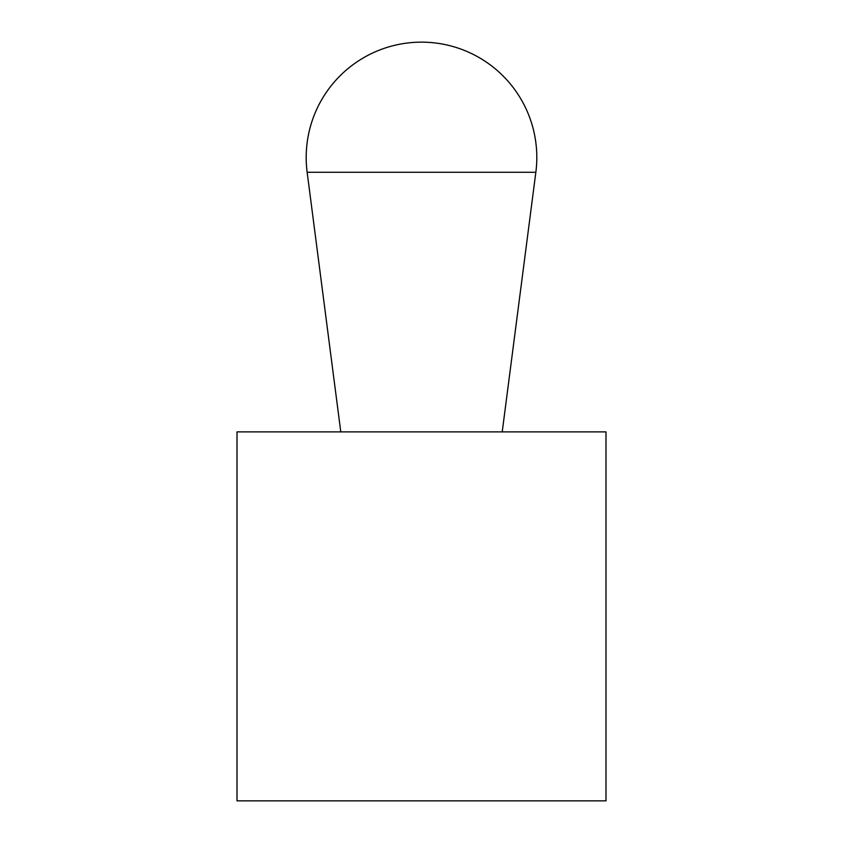 <?xml version="1.0" encoding="UTF-8"?>
<svg xmlns="http://www.w3.org/2000/svg" width="843" height="843" viewBox="0 0 843 843"><rect width="100%" height="100%" fill="white"/><g stroke="black" fill="none" stroke-linecap="round" stroke-linejoin="round"><path stroke-width="1.26" d="M605.991 800.85L605.991 431.879L237.009 431.879L237.009 800.85L605.991 800.85M502.217 431.879L535.853 172.267A115.301 115.301 0 0 0 421.5 42.15A115.301 115.301 0 0 0 307.147 172.267L340.783 431.879M307.147 172.267L535.853 172.267"/></g></svg>
